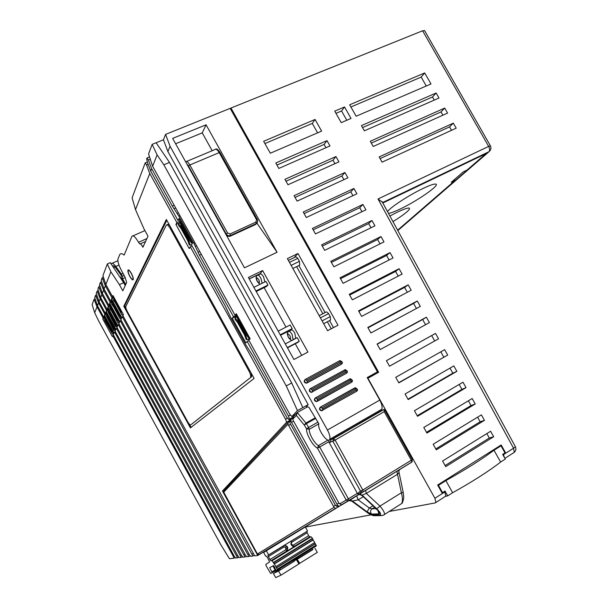 <?xml version="1.0" encoding="UTF-8"?>
<svg xmlns="http://www.w3.org/2000/svg" width="608" height="608" viewBox="0 0 608 608"><rect width="100%" height="100%" fill="white"/><g stroke="black" fill="none" stroke-linecap="round" stroke-linejoin="round"><path stroke-width="0.91" d="M338.732 506.677L335.487 508.455L334.043 507.315L287.987 424.24L223.66 492.29M342.274 504.541L338.96 506.358L337.501 505.202L290.89 421.169L289.78 422.34L290.168 423.411L335.198 504.868L336.178 506.008L337.501 505.202M270.347 547.846L270.963 547.466M348.832 500.566L351.948 501.136L367.209 512.498C369.55 514.3 371.8 515.371 373.95 515.721L381.307 515.592C383.321 515.28 384.378 514.862 384.476 514.345L384.476 514.345C384.689 512.59 383.177 509.846 379.947 506.107L366.32 493.407L361.775 495.322L376.344 508.896C379.384 511.951 380.236 513.623 378.883 513.897L371.564 514.056L367.08 511.837L369.322 508.014L358.173 499.837L351.948 501.136L349.813 500.361M349.053 500.414L350.124 500.171L352.275 500.946L367.08 511.837M358.621 494.661L356.66 495.862L358.173 499.837L363.158 496.774M379.445 410.613L381.262 410.658L384.081 409.404L333.518 438.626L335.114 440.093L332.872 441.286L360.521 491.15L362.801 490.002L363.257 491.75L359.351 494.532L361.775 495.322L376.344 508.896M412.361 461.282L411.639 462.24L363.143 491.895L362.368 492.146L360.521 491.15L357.922 493.339L362.11 495.132L376.793 508.82L379.947 506.107L401.371 492.754C402.709 497.618 402.808 501.212 401.675 503.53L400.566 504.23M357.922 493.339L357.458 493.567L358.469 494.714L348.741 500.665L347.943 500.916L346.134 499.928L317.49 448.18L318.486 445.588L319.702 447.002L317.49 448.18C312.877 446.029 305.991 433.854 306.531 428.822L308.621 427.439L309.252 429.286L306.531 428.822L304.274 425.053L305.923 423.046L297.259 412.513L296.347 415.393L292.729 419.216L293.124 420.31L338.694 502.717L339.697 503.865L348.384 498.803L348.741 500.665L342.547 504.397L341.742 504.678L339.697 503.865M358.636 494.661L359.351 494.532L357.519 493.544M381.262 410.658L330.995 439.706L333.518 438.626L332.872 441.286L329.095 442.396L357.458 493.567M308.165 404.632L167.892 151.544L170.08 146.3L327.423 430.038C329.604 434.173 330.395 437.251 329.787 439.272C328.008 444.433 316.844 428.549 318.85 423.776L308.925 407.292L306.432 406.463L308.165 404.632L297.441 410.59L286.269 385.928L163.841 164.806L157.115 154.896L152.623 166.258L234.992 315.195L236.314 313.743L250.169 338.793L248.771 340.108L289.704 414.124L291.878 416.548L297.441 410.59M329.095 442.396L328.882 440.116M157.115 154.896L152.144 144.362L163.438 139.787L165.574 134.406L230.166 108.361L377.424 371.868L367.209 377.568L379.772 400.079C381.9 404.115 382.561 407.178 381.771 409.268L329.787 439.272M167.892 151.544L163.438 139.787M307.283 406.942L297.259 412.513M292.592 418.175L291.247 418.927L290.89 421.169M289.644 421.298L288.344 422.02L287.987 424.24M287.66 422.75L224.162 490.428L223.676 492.313L257.458 554.04L259.342 554.542L336.224 508.212M290.662 424.308L288.914 425.288M251.157 373.069L251.636 376.679L191.345 424.422M250.618 377.218C250.982 375.911 250.428 373.844 248.946 371.017L170.194 228.38C168.37 225.325 167.071 224.253 166.288 225.165L125.818 306.462C125.582 307.443 126.122 309.191 127.429 311.706L187.5 421.42C188.906 423.86 189.947 424.984 190.623 424.81M131.26 273.448C129.785 270.917 128.767 269.944 128.212 270.53C127.931 271.662 128.501 273.6 129.922 276.344C131.389 278.874 132.407 279.847 132.97 279.27C133.251 278.145 132.681 276.207 131.26 273.448M149.241 157.046L147.052 157.951L148.413 160.071L151.658 168.697L150.7 171.114L177.992 220.484L178.995 218.561L192.546 243.063L191.467 244.857L225.272 306.014L230.804 317.68L245.822 344.842L252.556 355.368L286.794 417.308L288.937 419.71L289.522 419.079L288.435 416.077L290.449 414.96M151.658 168.697L172.315 206.066L178.843 216.197L193.861 243.36L194.978 242.843M237.036 315.043L233.533 316.783L199.485 255.193L193.861 243.36M233.533 316.783L232.241 318.197L245.86 342.836L247.228 341.552L288.435 416.077M147.356 161.979L145.213 162.86L146.551 164.973L149.758 173.5L135.485 209.585L143.982 228.874L148.01 236.185L142.903 247.258L142.378 246.316C141.185 244.272 140.342 243.512 139.863 244.044L138.533 242.296C135.386 236.938 133.19 234.946 131.951 236.314L124.146 255.086C121.972 253.369 120.498 253.232 119.723 254.668L117.96 259.016C117.519 261.349 118.674 265.172 121.433 270.499L125.05 277.096L126.662 282.454L122.801 290.829L119.411 284.643L110.884 271.799L105.86 284.506L112.533 296.712L113.4 296.309M149.758 173.5L176.89 222.589L175.902 224.474L189.232 248.581L190.281 246.825L285.555 419.216L287.523 418.122M112.533 296.712L113.012 295.61L123.416 314.61L122.892 315.643L254.691 555.849L257.762 555.499L222.46 491.006L286.634 422.18L285.555 419.216M254.114 378.412L166.356 219.488L123.812 306.25L190.41 427.895L254.114 378.412M129.854 276.488C131.472 279.27 132.59 280.341 133.213 279.703C133.517 278.472 132.894 276.336 131.328 273.304C129.702 270.522 128.584 269.45 127.976 270.089C127.665 271.335 128.296 273.471 129.854 276.488M94.688 312.74L92.104 304.547L94.05 299.349L97.029 306.827L94.688 312.74L98.374 320.393L220.522 544.206L229.436 558.722L233.981 558.205L233.252 556.297L112.792 335.692L113.605 335.304M97.029 306.827L103.208 318.144L102.798 319.086L112.351 336.574L112.792 335.692M96.619 294.796L95.578 295.275L98.595 302.86L97.462 305.74L103.664 317.095L104.409 316.753M98.595 302.86L104.865 314.336L104.447 315.294L114.129 333.032L114.585 332.128L237.546 557.794L235.554 558.022L234.232 556.176L113.286 334.712L113.734 333.822L104.074 316.145L103.664 317.095M98.222 290.601L97.151 291.088L100.214 298.771L99.043 301.735L105.336 313.257L106.104 312.892M100.214 298.771L106.575 310.407L106.142 311.402L115.968 329.384L116.44 328.457L241.209 557.384L239.157 557.612L237.812 555.742L115.094 331.117L115.558 330.205L105.762 312.276L105.336 313.257M99.864 286.277L98.762 286.778L101.878 294.561L100.67 297.616L107.061 309.297L107.844 308.932M101.878 294.561L108.33 306.371L107.89 307.39L117.861 325.63L118.34 324.68L244.978 556.951L242.873 557.194L241.498 555.294L116.964 327.416L117.435 326.473L107.494 308.294L107.061 309.297M101.559 281.823L100.426 282.34L103.596 290.229L102.349 293.375L108.832 305.224L109.645 304.844M103.596 290.229L110.147 302.206L109.683 303.263L119.806 321.769L120.3 320.788L248.87 556.51L246.696 556.761L245.298 554.83L118.879 323.608L119.373 322.635L109.28 304.19L108.832 305.224M103.307 277.24L102.144 277.765L105.359 285.768L104.074 289.005L110.656 301.028L111.492 300.641M105.359 285.768L112.009 297.92L111.538 299.007L121.813 317.786L122.322 316.776L252.875 556.054L250.633 556.312L249.212 554.359L120.855 319.686L121.364 318.683L111.12 299.964L110.656 301.028M123.812 306.25L124.64 305.862L125.985 308.324M189.438 424.217L191.148 427.333M166.797 220.286L124.64 305.862M251.636 376.679L191.436 424.376M167.071 224.823L167.337 224.702C167.785 223.98 168.598 224.322 169.799 225.728M152.623 166.258L148.557 153.938L152.144 144.362M236.656 314.366L234.992 315.195M292.729 419.216L293.618 416.396L296.491 413.341M295.222 414.686L291.878 416.548M222.46 491.006L224.96 489.577M286.634 422.18L289.887 420.364M292.699 417.612L288.937 419.71M289.522 419.079L292.836 417.232M286.269 385.928L291.703 382.987L302.83 407.618M291.703 382.987L169.518 162.442L156.112 142.751M163.841 164.806L169.518 162.442M147.052 157.951L146.68 158.939L147.478 162.534L150.7 171.114M145.213 162.86L132.103 197.836L135.485 209.585M105.86 284.506L102.919 275.69L107.32 263.963L110.268 262.641L123.644 282.697L119.411 284.643M102.144 277.765L101.186 280.326L104.074 289.005M100.426 282.34L99.499 284.825L102.349 293.375M98.762 286.778L97.858 289.188L100.67 297.616M97.151 291.088L96.269 293.428L99.043 301.735M95.578 295.275L94.726 297.555L97.462 305.74M94.05 299.349L95.068 298.885M230.5 108.961L230.972 108.034L422.613 30.78L424.642 30.727M333.48 327.613L329.574 320.606M325.098 312.588L298.862 265.552L299.752 265.118L299.41 261.349L297.753 258.377C296.438 256.834 295.48 256.462 294.865 257.283L288.382 260.414M230.972 108.034L378.647 372.278L367.635 378.336M369.132 376.496L369.565 377.264M445.428 496.318L447.716 495.87L445.018 491.036L444.57 491.317M447.716 495.87L452.648 492.723C472.872 481.399 488.862 471.177 500.627 462.05L493.992 450.254L499.153 447.009L497.032 447.587M493.985 450.239C482.121 459.169 466.085 469.292 445.869 480.601M438.748 484.439L440.443 484.059L445.877 480.616L452.648 492.723M380.084 410.24L381.771 409.268M296.613 266.654L322.871 313.736M327.347 321.769L331.254 328.776M500.627 462.05L505.301 459.063L502.664 454.374L504.496 453.211M514.178 452.405L513.57 452.899L514.277 452.344L513.547 448.233L505.78 453.173L501.167 444.98L437.638 485.04L442.373 493.514L444.851 491.94L445.786 496.09L435.267 502.907L388.983 511.51M371.024 514.847L305.353 527.052M305.102 527.098L304.684 527.174M238.762 557.057L237.546 557.794M242.463 556.624L241.209 557.384M246.27 556.168L244.978 556.951M250.192 555.704L248.87 556.51M254.235 555.226L252.875 556.054M257.762 555.499L268.341 549.039M270.332 547.823L270.948 547.443M235.167 557.483L233.981 558.205M445.786 496.09L445.17 496.592M504.42 457.497L503.454 454.647L502.976 454.936M505.78 453.165L503.454 454.647M499.647 445.938L499.571 446.424M504.222 453.386L505.37 453.431M499.153 447.009L501.022 445.839L504.997 452.892M498.689 446.979L501.022 445.839M497.975 447.328L499.138 447.017M438.771 484.333L438.725 484.812M445.018 491.036L442.031 492.906M437.775 485.283L438.467 485.313L442.54 492.609M440.45 484.059L438.467 485.313M378.647 372.278L367.673 378.404M435.868 502.421L434.91 498.271L367.931 378.267M356.136 116.234L349.668 104.789L424.703 72.952L430.988 83.972L356.136 116.234M315.073 119.464L321.624 131.108L270.317 153.224L263.636 141.292L315.073 119.464L312.284 123.424L317.589 132.848M344.554 106.962L351.029 118.438L341.24 122.656L334.734 111.127L344.554 106.962L341.559 110.968L346.803 120.262M436.134 93.001L438.991 98.017L364.382 130.819L361.433 125.613L436.134 93.001L432.508 96.976L434.287 100.092M444.722 108.064L447.587 113.088L373.228 146.475L370.28 141.254L444.722 108.064L441.028 111.918L442.89 115.193M453.317 123.15L456.19 128.182L382.09 162.154L379.141 156.925L453.317 123.15L449.555 126.89L451.516 130.325M278.829 168.439L275.789 163.005L326.998 140.646L329.984 145.95L278.829 168.439M287.964 184.764L284.916 179.314L335.958 156.56L338.945 161.872L287.964 184.764M297.122 201.119L294.067 195.662L344.934 172.505L347.928 177.825L297.122 201.119M306.288 217.497L303.225 212.032L353.917 188.472L356.919 193.8L306.288 217.497M315.468 233.913L312.406 228.433L362.923 204.47L365.932 209.806L315.468 233.913M324.664 250.344L321.602 244.864L371.944 220.491L374.954 225.834L324.664 250.344M333.883 266.813L330.813 261.326L380.98 236.535L383.998 241.893L333.883 266.813M343.117 283.313L340.032 277.81L390.032 252.616L393.049 257.982L343.117 283.313M352.359 299.835L349.273 294.325L399.099 268.721L402.124 274.094L352.359 299.835M361.623 316.388L358.538 310.863L408.173 284.848L411.206 290.229L361.623 316.388M370.903 332.964L367.81 327.438L417.27 301.006L420.31 306.402L370.903 332.964M380.198 349.577L377.097 344.037L426.383 317.194L429.423 322.59L380.198 349.577M389.508 366.214L386.399 360.666L435.51 333.404L438.558 338.816L389.508 366.214M398.833 382.88L395.724 377.325L444.653 349.646L447.708 355.064L398.833 382.88M408.181 399.578L405.065 394.007L453.811 365.91L456.866 371.344L408.181 399.578M417.536 416.305L414.413 410.727L462.984 382.204L466.047 387.646L417.536 416.305M426.915 433.056L423.784 427.47L472.173 398.529L475.243 403.978L426.915 433.056M436.308 449.844L433.17 444.243L481.376 414.876L484.454 420.333L436.308 449.844M445.717 466.655L442.578 461.046L490.603 431.254L493.673 436.726L445.717 466.655M165.574 134.406L170.08 146.3M307.929 352.055L262.633 270.552L248.398 277.43L293.93 359.488L307.929 352.055M338.002 325.234L297.958 253.498L287.379 258.605L327.568 330.714L338.002 325.234M175.621 143.762L202.244 132.878L206.082 124.807L172.642 138.388L244.469 267.824L277.073 252.252L256.918 223.09M206.082 124.807L277.073 252.252M305.064 379.567C303.62 381.322 304.023 382.538 306.265 383.215L341.126 364.382M310.422 388.588L310.156 388.748C308.72 390.488 309.115 391.712 311.326 392.403L346.074 373.464M350.276 378.716L315.256 397.936C313.827 399.669 314.207 400.892 316.396 401.607L351.021 382.561L352.275 381.254M356.326 390.002L355.688 388.869L321.822 407.854L322.46 409.002L356.326 390.002L356.607 391.256C358.196 390.161 357.77 388.998 355.33 387.767L320.363 407.14C318.934 408.857 319.306 410.081 321.472 410.81L322.597 410.423M350.915 106.985L421.177 77.087L426.261 86.009M264.921 143.579L312.284 123.424M335.981 113.339L341.559 110.968M362.558 127.596L432.508 96.976M371.313 143.078L441.028 111.918M380.076 158.589L449.555 126.89M424.703 72.952L421.177 77.087M276.944 165.072L324.11 144.43L325.956 147.714M326.998 140.646L324.11 144.43M285.988 181.222L332.986 160.208L334.932 163.674M335.958 156.56L332.986 160.208M295.04 197.395L341.886 176.024L343.93 179.656M344.934 172.505L341.886 176.024M304.106 213.606L350.793 191.854L352.936 195.662M353.917 188.472L350.793 191.854M313.188 229.832L359.716 207.716L361.958 211.698M362.923 204.47L359.716 207.716M322.286 246.096L368.661 223.607L371.002 227.764M371.944 220.491L368.661 223.607M331.398 262.382L377.614 239.522L380.053 243.854M380.98 236.535L377.614 239.522M340.533 278.692L386.582 255.466L389.12 259.973M390.032 252.616L386.582 255.466M349.676 295.04L395.572 271.434L398.21 276.116M399.099 268.721L395.572 271.434M358.842 311.41L404.571 287.424L407.307 292.288M408.173 284.848L404.571 287.424M368.015 327.811L413.584 303.445L416.419 308.492M417.27 301.006L413.584 303.445M377.211 344.234L422.613 319.496L425.554 324.718M426.383 317.194L422.613 319.496M438.558 338.816L389.492 366.183M386.414 360.688L431.665 335.57L434.682 340.936M435.51 333.404L431.665 335.57M447.708 355.064L398.719 382.675M440.808 351.819L443.749 357.048M456.866 371.344L452.831 373.19L407.96 399.198M449.981 368.121L452.831 373.19M466.047 387.646L461.92 389.356L417.225 415.743M459.162 384.446L461.92 389.356M475.243 403.978L471.033 405.544L426.504 432.326M468.365 400.809L471.033 405.544M484.454 420.333L480.16 421.762L435.792 448.932M477.584 417.187L480.16 421.762M493.673 436.726L489.303 438.011L445.102 465.561M486.826 433.603L489.303 438.011M377.104 515.668L379.818 515.622M490.284 150.282L488.976 151.704C489.873 150.351 489.767 148.58 488.665 146.399L490.474 145.95M382.592 202.563L488.976 151.704C490.93 150.039 491.408 148.078 490.405 145.829L424.506 30.499M397.7 230.333L487.023 153.003L382.759 202.867M382.827 202.996L485.967 153.664L467.043 170.058L463.235 171.889L451.235 182.324L454.966 180.515L397.624 230.189M392.958 221.616C405.103 214.016 410.544 209.502 409.283 208.065C407.679 207.754 403.454 209.243 396.598 212.534L389.895 215.984M388.474 213.37C390.838 213.096 394.942 211.546 400.778 208.734C417.65 200.708 440.359 184.9 435.822 184.102C434.158 183.745 429.886 185.204 423.008 188.472C409.123 195.046 390.07 207.526 387.516 211.614M382.364 202.137L378.016 198.983L488.665 146.399L422.613 30.78M94.894 300.968L95.6 300.641M234.034 555.826L233.252 556.297M103.208 318.144L104.766 317.414M102.798 319.086L105.093 318.007M114.585 332.128L115.429 331.725M104.447 315.294L106.81 314.192M104.865 314.336L106.476 313.576M237.614 555.378L236.808 555.864M96.429 296.917L97.158 296.575M98.017 292.744L98.77 292.395M241.292 554.914L240.464 555.416M116.44 328.457L117.306 328.046M106.575 310.407L108.232 309.632M106.142 311.402L108.574 310.262M99.644 288.45L100.419 288.093M245.085 554.443L244.234 554.96M118.34 324.68L119.236 324.254M108.33 306.371L110.04 305.573M107.89 307.39L110.39 306.219M101.323 284.027L102.121 283.662M248.991 553.956L248.11 554.488M120.3 320.788L121.22 320.348M110.147 302.206L111.902 301.393M109.683 303.263L112.267 302.062M103.056 279.475L103.877 279.102M253.019 553.455L252.115 554.002M122.322 316.776L123.272 316.327M112.009 297.92L113.825 297.084M111.538 299.007L114.091 297.821L115.436 301.378L120.817 311.22L122.656 313.234M107.32 263.963L110.884 271.799M125.225 285.585L123.644 282.697M146.551 164.973L148.147 164.312M335.472 505.187L333.67 506.282M192.098 245.997L190.281 246.825M179.618 221.38L176.89 222.589M257.427 553.979L334.043 507.315M411.639 462.24L411.38 460.347L384.21 411.662L335.114 440.093L362.801 490.002L412.27 459.625M384.081 409.404L384.21 411.662M361.737 492.738L365.765 490.284M341.742 504.663L358.416 494.676L359.807 494.289L361.745 495.452M365.568 490.534L366.32 493.407L397.503 474.286L401.371 492.754L403.218 492.404L403.682 496.592C404.001 498.036 402.435 503.796 401.675 503.538L383.298 515.219M397.032 471.162L365.575 490.519M396.811 471.428L397.503 474.286L399.046 472.492L398.795 470.501L396.819 471.413M400.026 469.315L398.901 470.744M399.03 472.446L403.218 492.404M375.964 508.706L372.012 508.843L369.322 508.014L372.864 505.818M317.9 422.188L308.621 427.439L306.356 423.67L304.274 425.053L296.347 415.393M175.902 224.474L180.067 222.619M179.649 219.746L177.992 220.484M249.052 340.617L247.228 341.552M232.241 318.197L237.371 315.643M293.626 421.215L291.832 422.218M338.975 503.029L337.136 504.154M148.413 160.071L150.047 159.402M289.78 422.34L290.586 419.596M339.705 506.114L338.2 506.814L336.178 506.008M248.885 338.23L248.854 336.672L246.278 333.526L239.271 320.849L237.736 316.578L236.641 316.092L238.336 320.864L245.974 334.674L248.885 338.23L249.645 337.843M236.641 316.092L237.409 315.712M239.271 320.849L240.038 320.469M246.278 333.526L247.046 333.138M245.518 335.114L237.895 321.336L235.022 317.84L235.083 319.42L237.637 322.559L244.606 335.16L246.08 339.31L247.19 339.834L245.518 335.114L246.096 334.826M181.404 226.26L188.868 239.772L191.588 243.033L191.444 241.3L189.042 238.427L182.187 226.024L180.576 221.639L179.611 221.365L181.404 226.26M181.062 226.883L178.387 223.683L178.554 225.431L180.941 228.304L187.758 240.631L189.308 244.887L190.289 245.214L188.518 240.373L181.062 226.883L181.61 226.64M115.269 301.735L113.392 299.394L113.605 300.55L115.315 302.693L121.98 315.088L115.558 301.606M121.608 311.304L115.33 299.843M112.541 302.564L118.925 315.096L120.445 317.004M118.887 314.176L114.076 305.36M113.46 305.74L111.614 303.422L111.826 304.555L113.506 306.675L120.08 318.896L113.742 305.611M111.5 310.08L109.683 307.785L109.888 308.902L111.545 310.992L118.013 323.03L111.766 309.958M110.489 306.386L111.652 309.746L116.873 319.299L118.659 321.343M117.549 319.306L111.598 308.423M114.836 323.486L109.691 314.07L107.905 311.805L115.49 326.344L116.113 326.83L115.125 323.342M108.695 310.483L109.835 313.743L114.988 323.167L116.721 325.174M115.604 323.129L109.812 312.527M113.004 327.233L106.18 315.704L113.658 330.038L114.274 330.524L113.286 327.096M106.932 314.412L108.08 317.634L113.156 326.922L114.874 328.943M113.726 326.846L108.072 316.51M106.233 321.723L104.5 319.496L104.789 320.652L112.48 334.111L106.476 321.602M105.214 318.227L106.37 321.412L111.37 330.57L113.073 332.614M111.895 330.456L106.392 320.378M237.895 321.336L238.442 321.062M247.19 339.834L249.964 338.42M235.022 317.84L236.922 316.89M179.611 221.365L180.363 221.031M182.187 226.024L182.932 225.682M189.042 238.427L189.787 238.085M191.588 243.033L192.333 242.691M178.387 223.683L180.166 222.893M188.518 240.373L189.141 240.092M190.289 245.214L191.619 244.606M113.392 299.394L114.486 298.885M121.98 315.088L123.325 314.45M111.614 303.422L112.678 302.921M120.08 318.896L121.19 318.372M109.683 307.785L110.717 307.306M118.013 323.03L119.259 322.438M116.113 326.83L117.314 326.26M107.905 311.805L108.908 311.334M114.274 330.524L115.429 329.969M106.18 315.704L107.16 315.248M104.5 319.496L105.45 319.048M112.48 334.111L113.597 333.572M454.966 180.515L454.419 179.558M253.886 287.318L265.962 281.413L267.991 285.061L266 286.718M259.563 274.368L262.633 270.552M301.712 355.361L295.268 343.756M285.266 343.885L297.213 337.66L299.25 341.324L297.54 342.562M293.094 339.804L292.121 334.461C290.366 331.634 289.058 330.699 288.2 331.649C287.098 334.719 286.566 331.421 288.253 337.166M290.571 330.425L292.197 328.639L290.168 324.976L278.19 331.132M286.018 327.104L264.108 287.645M295.754 338.42L294.796 333.07C293.048 330.25 291.734 329.316 290.867 330.273L289.005 331.238M264.875 281.945L263.553 276.838C261.911 274.178 260.688 273.304 259.867 274.223L257.974 275.135M255.915 290.981L267.991 285.061M297.958 253.498L294.31 257.397M322.08 320.872L330.25 316.624L330.562 320.089L329.688 320.545M330.25 316.624L328.586 313.637C327.15 311.942 326.116 311.532 325.47 312.398L319.17 315.651M320.416 317.878L328.586 313.637M291.148 265.369L299.41 261.349M289.484 262.39L297.753 258.377M287.318 347.578L299.25 341.324M280.235 334.81L292.197 328.639M212.177 150.723L202.244 132.878M125.704 284.529L122.588 278.844L122.512 276.245L121.311 274.056L115.801 266.494C113.574 263.538 112.1 262.58 111.378 263.606L111.294 264.184M125.339 285.327L121.228 277.818L121.144 275.28L116.06 268.295C114.372 266.053 113.255 265.316 112.7 266.091L112.67 266.243M124.169 275.485L122.512 276.245M121.311 274.056L122.968 273.296M124.86 277.803L122.588 278.844M269.838 548.196L270.036 548.538L268.067 549.716L267.862 549.351M270.036 548.538L301.15 529.515M314.42 542.67L316.373 545.878L277.522 570.099L276.541 570.578L275.439 569.354L273.554 565.607L269.694 567.667L272.247 572.668L270.636 573.473L266.281 566.033L265.772 564.444L269.602 561.929L267.36 557.338L266.319 556.13L265.688 556.16L263.636 552.421L305.315 526.969L307.542 531.02L306.683 531.612L308.613 535.701L309.692 536.864L311.007 536.735L312.466 538.293L312.884 539.889L314.762 542.465L275.857 566.633L274.398 563.973L313.325 539.851M263.636 552.421L268.067 549.716M301.135 529.492L305.315 526.969M266.372 550.78L268.637 554.899L267.892 555.423L269.884 559.573L285.562 549.906L285.882 548.606L285.205 547.36L283.974 547.01L268.288 556.654M274.398 563.973L272.118 560.751L270.932 560.781L269.884 559.573M275.857 566.633L276.549 567.895L315.446 543.704M277.522 570.099L276.549 567.895M271.996 571.87L275.097 569.947L275.348 570.737L272.217 572.698M275.097 569.947L272.908 565.949M279.726 568.7L280.379 569.871L294.432 561.1L293.482 560.128M275.029 570.927L275.432 572.272L276.556 571.725L275.804 569.939M274.717 567.416L273.501 565.638M280.379 569.871L279.216 570.433L278.745 569.316M279.095 570.144L276.556 571.725M294.264 560.933L278.548 571.034L273.372 573.542L275.432 572.257M296.514 559.824L298.916 563.928L280.957 575.176L275.728 577.6L273.372 573.542M278.548 571.034L280.957 575.176M294.644 559.406L294.994 560.226L294.044 560.698M311.934 548.629L312.884 549.586L299.075 558.205L298.414 557.057M299.075 558.205L297.829 558.82L297.358 557.711M312.732 549.434L294.204 560.865M297.707 558.532L294.994 560.226M314.944 548.317L317.338 552.383L298.862 563.836M297.289 559.337L299.691 563.441M273.706 562.704L312.641 538.612M276.154 567.902L315.005 543.734M274.01 563.981L312.884 539.889M273.41 562.894L312.299 538.825M287.09 546.372L284.825 545.178L284.004 545.49L291.688 540.778L290.89 544.038L291.665 545.452L293.254 546.615L294.736 546.318L287.06 551.061L287.865 547.793L287.09 546.372L284.46 545.437L283.602 545.786L283.974 547.01M268.637 554.899L307.542 531.02M270.932 560.781L286.626 551.099L287.432 547.838L286.756 546.592L285.205 547.36M256.895 223.113L255.535 224.534L229.923 236.33L226.852 236.086M361.251 492.944L359.092 494.258M367.118 512.293C369.535 514.034 371.328 514.923 372.506 514.961L379.84 514.816C381.429 514.436 380.418 512.43 376.793 508.82M328.852 441.712L319.702 447.002L348.384 498.803L357.337 493.339M328.024 440.078L318.486 445.588C314.594 443.802 308.78 433.519 309.252 429.286L318.828 423.852M250.39 377.522L251.416 376.983M248.946 371.017L249.789 370.576M170.194 228.38L171.053 228M315.256 417.795L305.923 423.046L306.356 423.67L315.643 418.441M504.891 458.341L514.277 452.344C515.911 450.748 516.298 448.894 515.424 446.781L513.547 448.233L378.016 198.983M442.373 493.514L434.91 498.271M327.423 430.038L379.772 400.079M382.645 202.646L488.779 151.909L397.83 230.569M381.976 201.43L515.348 446.637M330.349 442.343L330.995 439.706L329.582 439.652M384.378 409.632L412.3 459.671L411.768 462.08L363.257 491.75L360.962 492.989L359.13 492.001M378.883 513.897L377.956 510.56M371.564 514.056C370.105 512.126 370.257 510.386 372.012 508.843L374.467 507.308M372.506 514.961L373.95 515.721M373.981 515.728L375.052 515.706M379.84 514.816L381.307 515.592M199.485 255.193L201.339 254.334M174.192 205.253L172.315 206.066M198.003 252.244L199.736 251.446M195.343 246.316L196.582 245.746M179.968 215.696L178.843 216.197M178.463 212.975L177.209 213.53M175.689 207.959L173.941 208.719M249.212 278.897L259.829 273.76M256.219 291.521L266.813 286.322M287.462 347.844L297.943 342.35M280.417 335.137L290.92 329.718M288.329 337.098C290.677 339.902 291.224 339.454 289.963 335.745C287.614 332.948 287.067 333.397 288.329 337.098M257.268 281.139C259.548 283.83 260.034 283.282 258.727 279.498C256.439 276.815 255.953 277.362 257.268 281.139M262.177 283.267L260.847 278.152C259.206 275.485 257.982 274.611 257.169 275.523C255.748 276.45 255.763 278.358 257.199 281.238M306.485 380.213L307.124 381.36L341.179 362.824L340.548 361.692L306.485 380.213L305.452 379.316C304.008 381.072 304.41 382.288 306.652 382.972L306.979 383.01M307.124 381.36L307.367 382.759L340.959 364.488M351.272 380.935L350.641 379.802L316.7 398.628L317.338 399.783L351.272 380.935L351.561 382.204L317.171 401.386M346.226 371.876L345.595 370.743L311.592 389.416L312.231 390.564L346.226 371.876L346.423 373.266L347.252 372.164M321.472 410.81L356.508 391.37L357.306 390.351M355.688 388.869L354.616 387.972L320.773 406.919C319.344 408.622 319.709 409.853 321.868 410.598L356.508 391.37M321.822 407.854L320.363 407.14M322.46 409.002L322.688 410.37M350.641 379.802L349.57 378.921M316.7 398.628L315.658 397.708C314.23 399.426 314.602 400.649 316.783 401.379L317.665 401.052L317.338 399.783M345.215 369.672L310.559 388.504C309.115 390.237 309.502 391.461 311.706 392.168L345.99 373.517M345.595 370.743L344.531 369.869M311.592 389.416L310.559 388.504M312.231 390.564L312.55 391.856L312.071 392.19M341.179 362.824L341.384 364.222M340.153 360.635L339.522 360.818M340.548 361.692L339.492 360.833L305.482 379.301M142.378 246.316L143.587 245.776M146.908 238.572L138.533 242.296M115.801 266.494L118.963 265.065M112.275 263.203L117.846 260.703M113.559 267.581L114.965 266.95M112.7 266.091L113.369 265.787L112.7 266.091M316.175 545.026L277.294 569.248M312.466 538.293L273.532 562.377M311.007 536.735L272.118 560.751M285.562 549.906L287.06 551.061M294.736 546.318L293.466 546.645M309.692 536.864L294.34 546.341L293.269 545.156L292.045 544.814L291.361 543.575L291.68 542.275L307.032 532.836M308.613 535.701L293.269 545.156M287.865 547.793L285.882 548.606M284.004 545.49L267.93 555.378M291.43 540.953L306.728 531.559M291.68 542.275L291.316 541.052L306.683 531.612M291.361 543.575L290.829 543.924M292.045 544.814L291.513 545.163M186.595 161.439L214.822 149.621C215.848 148.496 217.307 149.5 219.207 152.623L189.833 164.988C187.986 161.918 186.58 160.846 185.615 161.774M188.465 165.969L189.833 164.988L227.574 233.001L230.174 233.928L230.189 235.608C228.509 235.995 227.172 235.44 226.176 233.936L188.465 165.969L186.588 163.529M225.895 234.354L227.574 233.001M229.923 236.33L230.508 235.478L229.604 236.451M257.739 221.092L256.181 223.668L230.508 235.478L256.196 223.638L255.877 222.118L230.174 233.928M220.028 152.676L219.207 152.623L256.568 219.708L255.877 222.118M257.328 219.648L256.568 219.708M215.688 149.12C216.608 148.451 218.044 149.568 220.012 152.479L257.336 219.496C258.119 219.427 257.48 223.79 256.196 223.638L255.535 224.534M356.66 495.862L349.805 500.361M351.69 501.083L367.164 512.468M128.463 269.868L127.976 270.089M438.034 485.245L439.28 484.462M257.427 554.04L258.757 554.732L335.456 508.455M223.486 491.72L257.412 554.01M376.162 508.888L377.94 510.545M338.2 506.798L338.93 506.358M249.265 279.004L259.7 273.95M323.654 323.692L330.562 320.089M292.881 268.478L299.752 265.118M280.493 335.282L290.7 330.007M295.974 338.132L293.307 339.522C292.174 341.149 290.495 340.374 288.276 337.204M257.245 281.306C258.886 283.571 259.981 284.498 260.505 284.08M340.13 360.643C342.654 361.806 343.094 362.968 341.468 364.124L306.265 383.215M316.396 401.607L351.553 382.212C353.126 381.163 352.693 379.992 350.261 378.716M311.326 392.403L346.507 373.168C348.126 372.005 347.685 370.842 345.192 369.672M145.555 241.505L140.288 243.854M133.046 235.828L144.924 230.592M272.247 572.668L275.348 570.737M316.411 545.84L277.552 570.061M284.825 545.194L267.892 555.423"/></g></svg>
